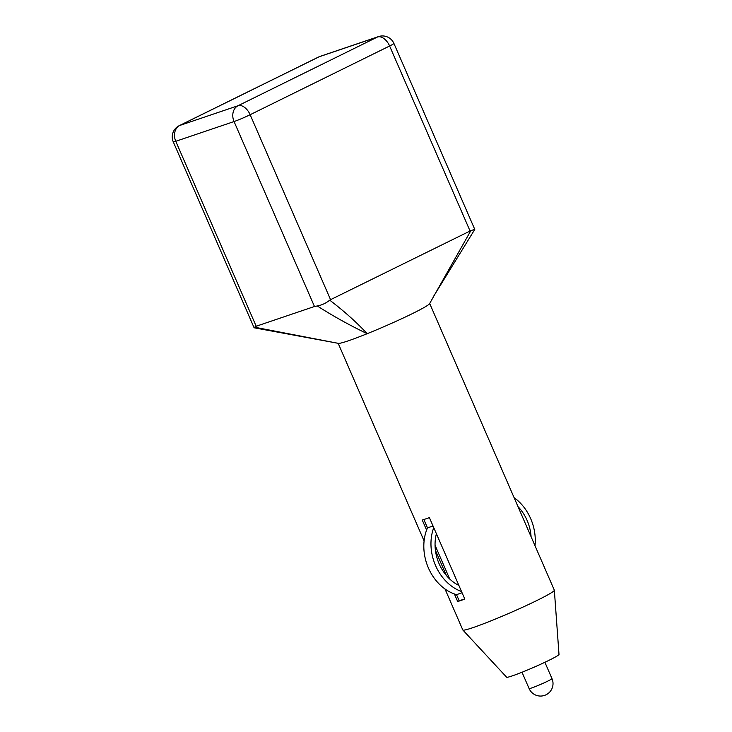 <?xml version="1.0" encoding="UTF-8"?>
<svg xmlns="http://www.w3.org/2000/svg" width="732" height="732" viewBox="0 0 732 732"><rect width="100%" height="100%" fill="white"/><g stroke="black" fill="none" stroke-linecap="round" stroke-linejoin="round"><path stroke-width="1.1" d="M444.992 588.967L462.807 629.959A49.895 3.157 -23.5 0 0 462.853 630.014L506.617 677.201A28.566 1.803 -23.5 0 0 522.026 672.232A28.566 1.803 -23.5 0 0 549.156 660.237A28.566 1.803 -23.5 0 0 559.001 654.426L554.344 590.23A49.895 3.157 -23.5 0 0 554.325 590.166L429.675 303.478M462.853 630.014A49.895 3.157 -23.5 0 0 489.754 621.34A49.895 3.157 -23.5 0 0 537.142 600.377A49.895 3.157 -23.5 0 0 554.344 590.23M426.6 530.069L422.245 520.04A49.895 3.157 -23.5 0 0 429.391 517.616L464.82 599.096A49.895 3.157 156.5 0 1 457.674 601.521L454.38 593.954M446.346 575.462L435.43 550.363M470.036 230.946L389.616 45.997L250.143 114.723L330.562 299.672L470.868 230.617L429.602 303.634A49.895 3.157 156.5 0 1 412.445 313.589A49.895 3.157 156.5 0 1 367.18 333.691A49.895 3.157 156.5 0 1 338.614 343.372A49.895 3.157 156.5 0 1 338.431 343.354L334.094 342.594M330.562 299.672L329.729 300.166C344.113 311.137 356.603 322.309 367.18 333.691C349.393 325.136 332.767 315.895 317.304 305.967L314.476 306.498L234.057 121.549L175.772 141.294L256.191 326.243L254.608 327.204L337.653 343.217M256.191 326.243L314.476 306.498M470.868 230.617L474.757 229.354L393.917 43.444A12.471 12.471 0 0 0 378.471 36.6A12.471 9.937 71.3 0 0 377.511 36.993L319.225 56.748L179.743 125.474L238.037 105.728L377.511 36.993A12.471 7.503 -116.2 0 1 389.616 45.997A12.471 0.787 -23.5 0 0 393.917 43.444M173.274 141.862A12.471 0.787 -23.5 0 0 175.772 141.294A12.471 9.937 71.3 0 1 179.743 125.474A12.471 7.503 -116.2 0 0 179.194 125.694A12.471 12.471 0 0 0 173.274 141.862L254.105 327.771L254.608 327.204M317.304 305.967C321.851 305.116 325.996 303.185 329.729 300.166M423.855 519.528L427.488 527.882A44.561 35.493 -108.7 0 0 456.512 594.649L459.184 600.78L464.728 598.895M459.184 600.78L457.674 601.521M435.064 545.303L449.732 579.039M461.526 591.529A44.561 35.493 -108.7 0 1 433.747 527.644M427.488 527.882L433.033 526.006M456.512 594.649L462.066 592.764M436.391 533.729A39.565 31.513 71.3 0 0 458.882 585.444M535.001 545.715A44.561 35.493 71.3 0 0 514.111 497.659M518.027 506.663A39.565 31.513 -108.7 0 1 531.084 536.712M522.008 672.241L529.099 688.556A12.471 0.787 -23.5 0 0 531.597 687.989A12.471 0.787 -23.5 0 0 547.682 681.163A12.471 0.787 -23.5 0 0 551.983 678.61L544.883 662.286M320.186 56.346A12.471 12.471 0 0 0 318.676 56.968A12.471 7.503 -116.2 0 1 319.225 56.748A12.471 9.937 -108.7 0 1 320.186 56.346L378.471 36.6M250.143 114.723A12.471 7.503 -116.2 0 0 238.037 105.728A12.471 9.937 -108.7 0 0 234.057 121.549A12.471 0.787 -23.5 0 0 250.143 114.723M529.099 688.556A12.471 12.471 0 0 0 544.544 695.4A12.471 12.471 0 0 0 551.983 678.61M424.093 540.911L338.166 343.299M433.701 296.149L474.748 229.473M337.662 343.217L254.114 327.78M318.676 56.968L179.194 125.694"/></g></svg>
